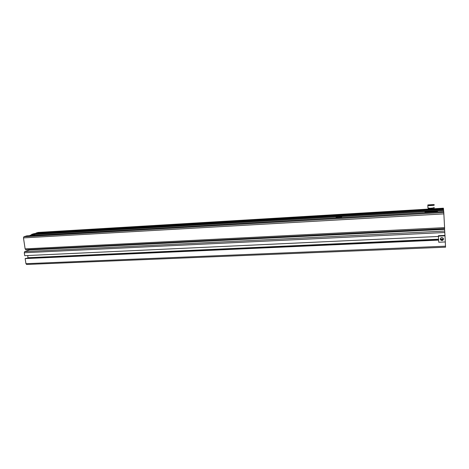 <?xml version="1.0" encoding="UTF-8"?>
<svg xmlns="http://www.w3.org/2000/svg" width="469" height="469" viewBox="0 0 469 469"><rect width="100%" height="100%" fill="white"/><g stroke="black" fill="none" stroke-linecap="round" stroke-linejoin="round"><path stroke-width="0.7" d="M26.792 235.866L23.901 236.739L23.468 237.894L25.127 248.881L25.76 249.684L444.641 228.655L443.738 211.601L26.792 235.866L443.738 211.601M38.241 232.425L443.41 208.195L443.498 209.356M38.089 232.436L35.902 233.099L443.475 208.857M35.902 233.099L35.966 233.498M31.54 234.922L31.611 234.4L34.255 233.597L443.522 209.35L443.674 211.601M434.376 211.8L433.039 211.566L435.719 211.413L434.376 211.8M434.4 211.8L434.382 211.455L433.039 211.566M435.66 211.63L434.376 211.384M427.998 212.176L426.684 211.941L429.352 211.783L427.998 212.176M428.045 212.17L428.027 211.83L426.684 211.941M429.282 212L428.021 211.759M339.116 216.965L340.054 217.206L337.604 217.346L339.116 216.965L337.715 217.352M339.134 217.329L339.11 217.03L340.183 217.059M31.487 235.309L33.399 234.946L31.487 235.309M31.693 235.286L31.101 235.274M32.853 235.11L31.634 235.051M33.246 234.992L32.853 234.893M429.446 205.211L432.524 205.023L429.446 205.211M434.265 207.908L428.478 208.441L427.98 208.201L427.828 205.709L427.88 204.918L434.118 204.531L434.112 205.322L427.828 205.709M434.112 205.322L434.118 204.531M434.235 207.574L431.128 208.476L427.951 207.955M444.477 228.661L444.506 229.364M438.427 236.47L24.728 255.669L24.288 252.744L24.722 251.572L29.477 249.954L444.594 229.359L444.999 235.819L438.409 236.124L438.404 235.708L444.97 235.403M27.859 255.523L27.835 257.727L438.574 239.196M27.642 258.249L27.835 257.727M26.669 264.446L25.942 263.689L25.168 258.589L25.895 258.331L438.603 239.829M440.942 239.723L443.352 239.618M25.168 258.589L438.621 240.11M441.734 239.97L442.079 239.958M442.613 239.929L443.182 239.905M445.55 247.169L445.286 241.951M41.12 248.91L40.217 248.957M44.004 248.922L38.188 249.057M53.829 248.746L53.865 248.435L46.935 248.781M53.865 248.435L54.392 248.242M62.26 248.33L62.189 247.855M37.62 249.549L37.655 249.238M48.928 248.517L43.605 248.84M43.523 248.787L48.483 248.541M443.434 238.668L442.607 239.788L441.909 239.97L440.256 238.809M441.78 237.531C443.633 238.059 443.92 239.002 442.636 240.357L441.939 240.538C440.074 239.999 439.799 239.055 441.095 237.707L441.78 237.531M438.409 236.124L438.732 242.239L445.31 241.951L444.999 235.819M23.901 236.739L443.821 212.48M23.468 237.894L443.897 213.882M25.127 248.881L444.594 227.623M31.611 234.4L443.598 210.147M31.505 234.682L443.615 210.487M34.735 235.368L336.05 217.827M341.878 217.493L424.867 212.662M437.6 211.918L443.674 211.566M424.879 229.646C429.674 230.132 434.517 229.892 439.406 228.919M431.38 211.771C431.21 212.299 437.542 211.929 437.384 211.419C437.501 210.892 431.251 211.261 431.38 211.771M437.583 211.589L436.041 212.047M432.735 212.24L431.31 211.841M425.031 212.14C424.832 212.668 431.122 212.305 430.999 211.789C431.152 211.267 424.937 211.63 425.031 212.14M431.199 211.947L429.639 212.422M426.356 212.609L424.961 212.217M341.666 217.012C342.253 216.485 336.543 216.819 336.191 217.335C335.558 217.862 341.332 217.528 341.666 217.012M337.094 217.804L336.097 217.464M341.69 216.954L340.107 217.628M30.198 235.215C29.811 235.661 31.124 235.585 34.149 234.987C34.53 234.547 33.211 234.623 30.198 235.215M29.899 235.678L30.186 235.221C34.677 234.359 34.823 234.746 34.659 234.852L32.068 235.555M24.722 251.572L444.729 231.07M24.288 252.744L444.811 232.501M440.373 239.114L443.481 238.973M25.942 263.689L445.503 246.196M25.76 249.684L444.641 228.655M38.159 232.425L443.41 208.195M422.61 230.449L422.886 229.746M437.044 211.255C434.183 211.091 432.271 211.267 431.316 211.783L431.398 212.316M430.665 211.625C427.851 211.46 425.952 211.636 424.967 212.152L425.049 212.686M341.455 216.825C339.832 216.631 338.061 216.801 336.144 217.34L336.167 217.856M34.741 235.397L34.677 234.963M428.478 208.441L427.98 208.201M29.488 249.954L444.594 229.359M26.557 264.469L445.55 247.192M442.636 240.357L442.607 239.788"/></g></svg>
